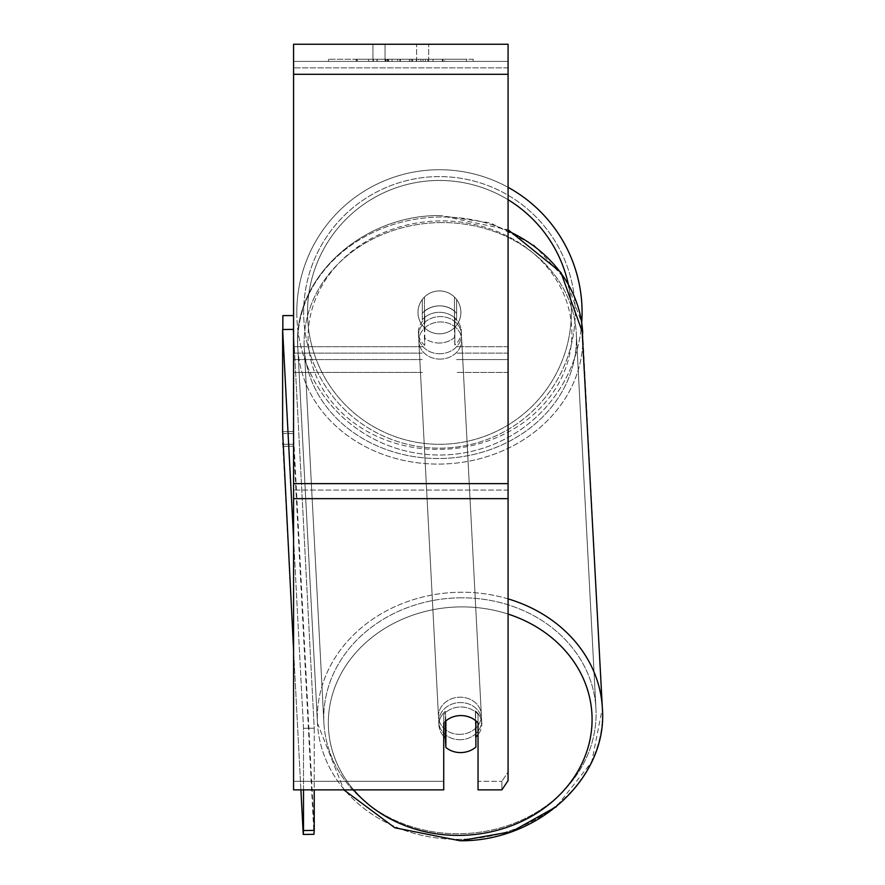 <?xml version="1.0" encoding="UTF-8"?>
<svg xmlns="http://www.w3.org/2000/svg" width="885" height="885" viewBox="0 0 885 885"><rect width="100%" height="100%" fill="white"/><g stroke="black" fill="none" stroke-linecap="round" stroke-linejoin="round"><path stroke-width="0.66" stroke-dasharray="4.42 3.32" d="M456.594 313.312L456.594 299.506A21.45 21.45 0 0 0 422.278 299.506L422.278 313.312A21.45 18.574 180 0 1 439.436 305.878A21.45 18.574 180 0 1 456.594 313.312L456.594 299.506A21.45 21.45 0 0 0 422.278 299.506L422.278 319.739A21.45 18.574 180 0 1 439.436 312.316A21.45 18.574 180 0 1 456.594 319.739L456.594 299.506A21.45 21.45 0 0 0 422.278 299.506L422.278 319.739A21.45 18.574 0 0 1 439.436 312.316A21.45 18.574 0 0 1 456.594 319.739L456.594 299.506A21.45 21.45 0 0 0 422.278 299.506L422.278 313.312A21.45 18.574 0 0 1 439.436 305.878A21.45 18.574 0 0 1 456.594 313.312M508.078 359.564L508.078 61.408L508.078 372.441L508.078 61.408L293.577 61.408L293.577 372.441L293.577 44.25L293.577 74.285L293.577 44.25L508.078 44.25L508.078 61.408L293.577 61.408L508.078 61.408L508.078 359.564L508.078 61.408L508.078 67.846L293.577 67.846L508.078 67.846L508.078 359.564L456.594 359.564L508.078 359.564L456.594 359.564L508.078 359.564L508.078 353.126L508.078 359.564M443.728 723.001L443.728 714.427L443.728 723.001A21.45 18.574 180 0 1 460.886 715.567A21.45 18.574 180 0 1 478.044 723.001L478.044 714.427A21.45 18.574 0 0 0 443.728 714.427L443.728 789.874L443.728 781.3L293.577 781.3L443.728 781.3L443.728 714.427A21.45 18.574 180 0 1 460.886 706.993A21.45 18.574 180 0 1 478.044 714.427L478.044 781.3L501.883 781.3L478.044 781.3L478.044 789.874L501.883 789.874L501.883 781.3L501.883 789.874L508.078 780.592L508.078 772.008L501.883 781.3L508.078 772.008L508.078 490.069L508.078 780.592L508.078 61.408L293.577 61.408L508.078 61.408L293.577 61.408L508.078 61.408L293.577 61.408L293.577 789.874L293.577 483.63L293.577 789.874L443.728 789.874L443.728 723.001A21.45 18.574 0 0 1 450.022 718.133A21.45 18.574 -3 0 1 460.875 715.434A21.45 18.574 -3 0 1 475.887 720.545L475.887 720.877M460.2 739.716A21.45 18.574 -3 0 1 438.783 722.26A21.45 18.574 -3 0 1 460.2 702.568A21.45 18.574 -3 0 1 481.628 720.025A21.45 18.574 -3 0 1 460.2 739.716A21.45 18.574 177 0 1 438.783 722.26A21.45 18.574 177 0 1 460.2 702.568A21.45 18.574 177 0 1 481.628 720.025A21.45 18.574 177 0 1 460.2 739.716M443.728 736.287A21.45 18.574 -3 0 1 438.949 725.479A21.45 18.574 -3 0 1 445.365 711.286L445.863 720.888M439.436 343.026A21.45 18.574 -3 0 1 424.424 337.915L424.822 345.416A21.45 18.574 -3 0 1 418.406 333.081A21.45 18.574 -3 0 1 424.822 318.888L424.424 311.387A21.45 18.574 -3 0 1 439.436 305.878A21.45 18.574 -3 0 1 454.447 310.989L454.835 318.489A21.45 18.574 -3 0 1 461.251 330.835A21.45 18.574 -3 0 1 454.835 345.028L454.447 337.517A21.45 18.574 -3 0 1 439.436 343.026A21.45 18.574 177 0 1 424.424 337.915L424.424 311.387A21.45 18.574 177 0 1 439.436 305.878A21.45 18.574 177 0 1 454.447 310.989L454.447 337.517A21.45 18.574 177 0 1 439.436 343.026M440 353.746A21.45 18.574 -3 0 1 418.572 336.3A21.45 18.574 -3 0 1 440 316.598A21.45 18.574 -3 0 1 461.417 334.054A21.45 18.574 -3 0 1 440 353.746A21.45 18.574 177 0 1 418.572 336.3A21.45 18.574 177 0 1 440 316.598A21.45 18.574 177 0 1 461.417 334.054A21.45 18.574 177 0 1 440 353.746M445.365 721.33L445.365 711.286A21.45 18.574 177 0 0 438.949 725.479L438.783 722.26L438.949 725.479A21.45 18.574 177 0 0 445.365 737.825L445.863 747.471A21.45 18.574 177 0 0 460.875 752.582A21.45 18.574 177 0 0 475.887 747.073L475.378 710.898A21.45 18.574 177 0 1 481.794 723.233A21.45 18.574 -3 0 0 475.378 710.898L475.378 737.426A21.45 18.574 -3 0 0 475.887 736.984M445.863 747.471L445.863 720.943A21.45 18.574 177 0 1 460.875 715.434A21.45 18.574 177 0 1 475.887 720.545L475.378 710.898L475.378 737.426A21.45 18.574 177 0 0 481.794 723.233L481.628 720.025L481.794 723.233A21.45 18.574 -3 0 1 478.044 734.65M454.835 318.489L454.835 345.028A21.45 18.574 177 0 0 461.251 330.835L461.417 334.054L461.251 330.835A21.45 18.574 177 0 0 454.835 318.489L454.835 345.028L454.835 318.489M440.276 359.111A21.45 18.574 -3 0 1 418.859 341.654A21.45 18.574 -3 0 1 440.276 321.963A21.45 18.574 -3 0 1 461.693 339.409A21.45 18.574 -3 0 1 440.276 359.111A21.45 18.574 177 0 1 418.859 341.654A21.45 18.574 177 0 1 440.276 321.963A21.45 18.574 177 0 1 461.693 339.409A21.45 18.574 177 0 1 440.276 359.111M459.923 734.362A21.45 18.574 -3 0 1 438.506 716.905A21.45 18.574 -3 0 1 459.923 697.203A21.45 18.574 -3 0 1 481.34 714.66A21.45 18.574 -3 0 1 459.923 734.362A21.45 18.574 177 0 1 438.506 716.905A21.45 18.574 177 0 1 459.923 697.203A21.45 18.574 177 0 1 481.34 714.66A21.45 18.574 177 0 1 459.923 734.362M459.923 597.817A136.213 117.915 -3 0 1 595.948 708.664A136.213 117.915 -3 0 1 459.923 833.736A136.213 117.915 -3 0 1 323.899 722.901A136.213 117.915 -3 0 1 459.923 597.817A136.213 117.915 177 0 1 595.948 708.664A136.213 117.915 177 0 1 459.923 833.736A136.213 117.915 177 0 1 323.899 722.901A136.213 117.915 177 0 1 459.923 597.817M440.276 222.577A136.213 117.915 -3 0 1 576.301 333.413A136.213 117.915 -3 0 1 440.276 458.496A136.213 117.915 -3 0 1 304.252 347.661A136.213 117.915 -3 0 1 440.276 222.577A136.213 117.915 177 0 1 576.301 333.413A136.213 117.915 177 0 1 440.276 458.496A136.213 117.915 177 0 1 304.252 347.661A136.213 117.915 177 0 1 440.276 222.577M473.176 59.262L328.479 59.262L473.176 59.262L473.176 61.408L328.479 61.408L473.176 61.408M328.479 59.262L328.479 61.408M385.041 61.408L385.041 44.25L372.939 44.25L428.705 44.25L385.041 44.25L385.041 61.408L372.939 61.408L372.939 44.25L372.939 61.408L428.705 61.408L385.041 61.408L416.614 61.408L385.041 61.408L385.041 44.25L385.041 61.408M394.124 61.408L443.031 61.408L394.124 61.408L394.124 59.262L357.23 59.262L357.23 61.408L443.031 61.408L357.153 61.408L443.031 61.408L357.23 61.408L357.23 59.262L418.516 59.262L418.516 61.408L418.516 59.262L443.031 59.262L443.031 61.408L443.031 59.262L357.153 59.262L357.153 61.408L357.153 59.262L443.031 59.262L443.031 61.408L443.031 59.262L427.809 59.262L427.809 61.408L427.809 59.262L443.031 59.262L443.031 61.408L443.031 59.262L357.23 59.262L357.23 61.408L357.23 59.262L443.031 59.262L394.124 59.262M416.614 61.408L428.705 61.408L416.614 61.408L416.614 44.25L416.614 61.408M432.997 61.408L368.647 61.408L466.439 61.408L432.997 61.408L432.997 59.262L432.997 61.408L432.997 59.262L368.647 59.262L368.647 61.408L368.647 59.262L368.647 61.408L368.647 59.262L432.997 59.262L432.997 61.408L432.997 59.262L466.439 59.262L466.439 61.408L466.439 59.262L368.647 59.262L432.997 59.262L432.997 61.408L432.997 59.262L466.439 59.262L432.997 59.262L432.997 61.408M425.386 61.408L355.516 61.408L425.386 61.408L425.386 59.262L444.757 59.262L444.757 61.408M508.078 490.069L508.078 44.25L508.078 490.069L293.577 490.069L508.078 490.069M478.044 714.427L478.044 789.874L478.044 714.427M385.694 61.408L442.312 61.408L356.334 61.408L385.694 61.408L385.694 59.262L442.312 59.262L356.334 59.262L356.334 61.408L356.334 59.262L365.66 59.262L365.66 61.408M365.66 59.262L385.694 59.262M442.312 59.262L442.312 61.408L416.271 61.408L442.312 61.408L442.312 59.262L416.271 59.262L442.312 59.262L442.312 61.408L442.312 59.262M416.271 59.262L416.271 61.408L416.271 59.262M412.344 59.262L412.344 61.408M385.174 59.262L409.412 59.262L409.412 61.408L385.174 61.408L409.412 61.408L409.412 59.262L385.174 59.262L385.174 61.408M388.493 61.408L399.887 61.408L388.493 61.408L388.493 59.262L377.209 59.262L377.209 61.408L377.209 59.262L399.887 59.262L399.887 61.408L399.887 59.262L388.493 59.262M443.031 59.262L443.031 61.408L443.031 59.262L411.171 59.262L443.031 59.262L443.031 61.408L443.031 59.262M411.171 59.262L411.171 61.408M420.851 59.262L420.851 61.408M357.23 59.262L357.23 61.408L357.23 59.262L392.044 59.262L357.23 59.262M392.044 59.262L392.044 61.408M444.757 59.262L355.516 59.262L355.516 61.408M355.516 59.262L373.415 59.262L373.415 61.408M373.415 59.262L387.265 59.262L387.265 61.408M387.265 59.262L377.209 59.262L377.209 61.408M377.209 59.262L423.063 59.262L423.063 61.408M423.063 59.262L412.642 59.262L412.642 61.408M412.642 59.262L425.386 59.262M387.409 61.408L376.966 61.408L397.597 61.408L387.409 61.408L387.387 59.262L376.966 59.262L397.597 59.262L397.597 61.408L397.597 59.262L387.409 59.262L387.409 61.408M376.966 59.262L376.966 61.408L376.966 59.262M582.076 312.372A142.64 142.64 0 0 0 439.436 169.732A142.64 142.64 0 0 0 296.796 312.372A142.64 142.64 0 0 0 439.436 455.023A142.64 142.64 0 0 0 582.076 312.372A142.64 142.64 0 0 0 439.436 169.732A142.64 142.64 0 0 0 296.796 312.372A142.64 142.64 0 0 1 508.078 187.332A142.64 142.64 0 0 0 296.796 312.372A142.64 142.64 0 0 0 434.225 454.923A142.64 142.64 0 0 0 581.699 322.782L566.002 280.014L534.109 245.256L490.279 222.876L440.133 215.564L508.078 229.746M460.886 312.372A21.45 21.45 0 0 1 439.436 333.822A21.45 21.45 0 0 1 424.424 297.061A21.45 21.45 0 0 1 454.447 297.061L454.447 327.693A21.45 21.45 0 0 1 417.985 312.372A21.45 21.45 0 0 1 439.436 290.922A21.45 21.45 0 0 1 454.447 327.693A21.45 21.45 0 0 1 417.985 312.372A21.45 21.45 0 0 1 439.436 290.922A21.45 21.45 0 0 1 460.886 312.372A21.45 21.45 0 0 1 439.436 333.822A21.45 21.45 0 0 1 424.424 297.061A21.45 21.45 0 0 1 460.886 312.372A21.45 21.45 0 0 1 454.447 327.693L454.447 297.061A21.45 21.45 0 0 1 439.436 333.822A21.45 21.45 0 0 1 417.985 312.372A21.45 21.45 0 0 1 439.436 290.922A21.45 21.45 0 0 1 460.886 312.372A21.45 21.45 0 0 1 439.436 333.822A21.45 21.45 0 0 1 417.985 312.372A21.45 21.45 0 0 1 439.436 290.922A21.45 21.45 0 0 1 460.886 312.372M424.424 327.693L424.424 297.061L424.424 327.693M454.447 297.061L454.447 327.693L454.447 297.061M303.655 312.372A135.781 135.781 0 0 1 439.436 176.602A135.781 135.781 0 0 1 575.217 312.372A135.781 135.781 0 0 1 439.436 448.153A135.781 135.781 0 0 1 303.655 312.372A135.781 135.781 0 0 1 439.436 176.602A135.781 135.781 0 0 1 575.217 312.372A135.781 135.781 0 0 1 439.436 448.153A135.781 135.781 0 0 1 303.655 312.372M282.846 443.23L282.846 315.591L293.577 315.591L293.577 433.573L282.846 433.573L282.846 329.519M282.846 444.292L282.846 433.573L293.577 433.573L293.577 444.292L282.868 444.292L293.577 444.292L293.577 315.591M293.577 333.678L314.23 728.211L314.23 789.874M293.577 538.589L303.511 728.355L314.23 728.211L314.23 830.384L303.511 830.528L303.234 834.455L282.912 446.339L282.625 431.692L293.355 431.548L293.355 329.375L314.23 728.211L303.511 728.355L303.511 789.874M303.234 834.455L313.954 834.312L293.632 446.195L282.912 446.339L293.632 446.195L293.355 329.375L282.625 329.519L303.511 728.355L303.511 830.528M300.9 789.874L293.577 650.055M424.822 345.416A21.45 18.574 177 0 1 418.406 333.081A21.45 18.574 177 0 1 424.822 318.888L424.822 345.416M445.863 720.943L445.365 711.286L445.365 737.825M314.23 830.384L293.355 431.548L282.625 431.692L282.625 329.519M508.078 346.699L456.594 346.699L508.078 346.699M422.278 353.126L293.577 353.126L422.278 353.126M422.278 346.699L293.577 346.699L422.278 346.699M422.278 359.564L293.577 359.564L422.278 359.564M508.078 353.126L456.594 353.126L508.078 353.126M508.078 598.88A142.64 123.491 177 0 0 459.923 592.253A142.64 123.491 177 0 0 317.472 723.244A142.64 123.491 177 0 0 459.923 839.312A142.64 123.491 177 0 0 602.375 708.321A142.64 123.491 -3 0 0 459.923 592.253A142.64 123.491 -3 0 0 317.472 723.244A142.64 123.491 -3 0 0 459.923 839.312A142.64 123.491 -3 0 0 602.375 708.321L591.7 761.963L556.388 806.678M353.679 789.874A131.92 114.209 -3 0 1 342.639 670.918A131.92 114.209 -3 0 1 460.2 606.9A131.92 114.209 -3 0 1 508.078 614.068M602.375 708.321L582.728 333.081A142.64 123.491 177 0 1 440.276 464.072A142.64 123.491 177 0 1 297.825 347.993A142.64 123.491 177 0 1 440.276 217.002A142.64 123.491 177 0 1 582.728 333.081A142.64 123.491 -3 0 1 440.276 464.072A142.64 123.491 -3 0 1 297.825 347.993A142.64 123.491 -3 0 1 440.276 217.002A142.64 123.491 -3 0 1 508.078 230.974M440 220.929A131.92 114.209 177 0 0 308.124 336.897A131.92 114.209 177 0 0 440 449.414A131.92 114.209 177 0 0 571.865 333.446A131.92 114.209 177 0 0 440 220.929A131.92 114.209 -3 0 0 308.124 336.897A131.92 114.209 -3 0 0 440 449.414A131.92 114.209 -3 0 0 571.865 333.446A131.92 114.209 -3 0 0 440 220.929M508.078 483.63L293.577 483.63M508.078 74.285L293.577 74.285M508.078 498.642L293.577 498.642M385.926 59.262L385.926 61.408M388.736 59.262L388.736 61.408M387.63 59.262L387.63 61.408M400.385 59.262L400.385 61.408M400.142 59.262L400.142 61.408L400.142 59.262M399.887 59.262L399.887 61.408M387.154 59.262L387.154 61.408M508.078 199.722A131.92 131.92 0 0 0 307.515 312.372A131.92 131.92 0 0 1 439.436 180.463A131.92 131.92 0 0 1 571.356 312.372A131.92 131.92 0 0 1 439.436 444.292A131.92 131.92 0 0 1 307.515 312.372A131.92 131.92 0 0 0 439.436 444.292A131.92 131.92 0 0 0 568.203 283.742M460.2 606.9A131.92 114.209 177 0 1 592.076 719.417A131.92 114.209 177 0 1 460.2 835.385A131.92 114.209 177 0 1 328.335 722.868A131.92 114.209 177 0 1 460.2 606.9M508.078 372.441L456.594 372.441L508.078 372.441M422.278 372.441L293.577 372.441L422.278 372.441M317.472 723.244L343.9 789.874L317.472 723.244L297.825 347.993C292.194 278.653 362.142 214.668 440.133 215.564C362.153 214.668 292.194 278.653 297.825 347.993L317.472 723.244M418.406 333.081L418.572 336.3L418.406 333.081M418.859 341.654L438.506 716.905L418.859 341.654M576.301 333.413L595.948 708.664L576.301 333.413M304.252 347.661L323.899 722.901L304.252 347.661M461.693 339.409L481.34 714.66L461.693 339.409M428.705 61.408L428.705 44.25L428.705 61.408"/><path stroke-width="1.33" d="M475.887 720.877L475.887 747.073A21.45 18.574 -3 0 1 460.875 752.582A21.45 18.574 -3 0 1 445.863 747.471L445.863 720.888M443.728 736.287A21.45 18.574 -3 0 0 445.365 737.825L445.863 747.471M445.863 720.943A21.45 18.574 -3 0 1 450.022 718.133A21.45 18.574 0 0 1 478.044 723.001L478.044 789.874L501.883 789.874L508.078 780.592L508.078 498.642L293.577 498.642L293.577 789.874L443.728 789.874L443.728 723.001M478.044 734.65A21.45 18.574 -3 0 1 475.887 736.984M445.365 737.825L445.365 721.33M508.078 498.642L508.078 44.25L293.577 44.25L293.577 498.642M582.076 312.372A142.64 142.64 0 0 0 508.078 187.332A142.64 142.64 0 0 1 581.699 322.782L602.375 708.321A142.64 123.491 177 0 0 508.078 598.88M282.846 329.519L282.846 315.591L293.577 315.591M282.868 444.292L282.846 443.23M293.577 650.055L282.625 431.692L282.625 329.519L293.355 329.375L293.577 333.678M282.625 329.519L293.577 538.589M314.23 789.874L314.23 830.384L303.511 830.528L303.234 834.455L313.954 834.312L314.23 830.384M303.511 789.874L303.511 830.528M303.234 834.455L300.9 789.874M508.078 614.068A131.92 114.209 -3 0 1 589.808 740.546A131.92 114.209 -3 0 1 460.2 835.385A131.92 114.209 -3 0 1 353.679 789.874M508.078 230.974A142.64 123.491 -3 0 1 582.728 333.081L560.935 272.436L508.078 229.746M508.078 74.285L293.577 74.285M508.078 483.63L293.577 483.63M568.203 283.742A131.92 131.92 0 0 0 508.078 199.722M556.388 806.678L511.718 831.601L460.067 840.75L394.843 827.785L343.9 789.874L394.843 827.785L460.067 840.75C538.047 841.646 608.006 777.661 602.375 708.321"/></g></svg>
